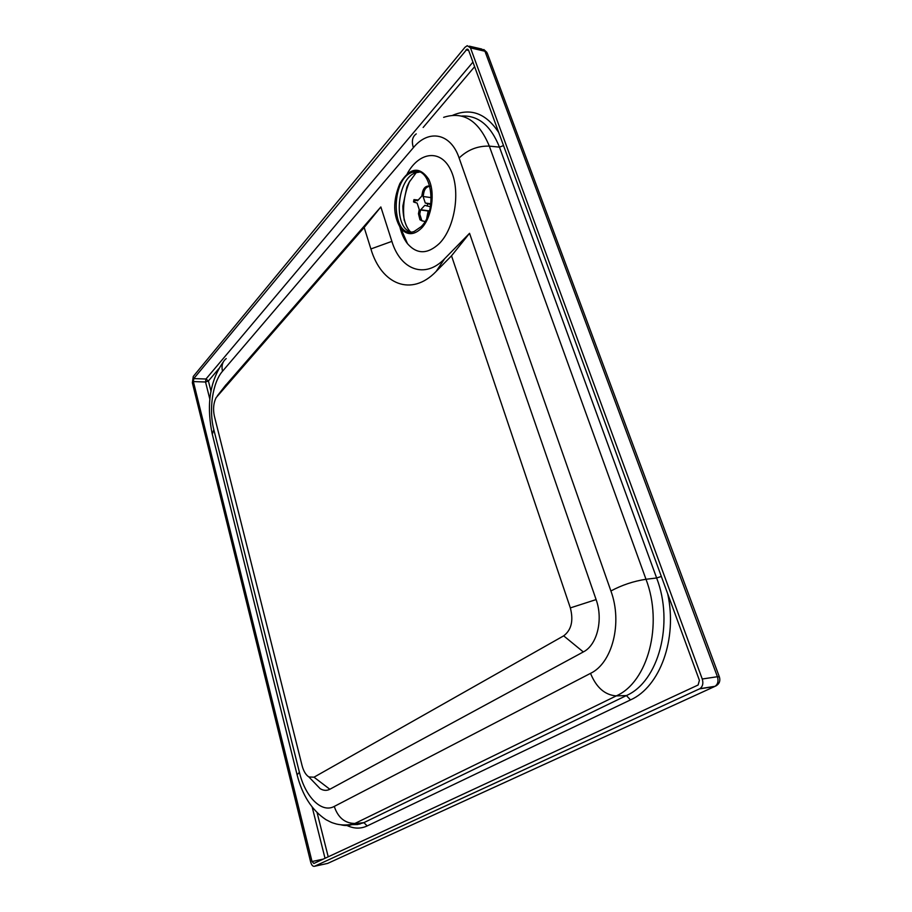 <?xml version="1.0" encoding="UTF-8"?>
<svg xmlns="http://www.w3.org/2000/svg" width="912" height="912" viewBox="0 0 912 912"><rect width="100%" height="100%" fill="white"/><g stroke="black" fill="none" stroke-linecap="round" stroke-linejoin="round"><path stroke-width="1.37" d="M421.264 226.586L414.23 231.42C391.168 240.369 389.743 178.171 412.885 172.117C431.182 164.662 438.319 209.965 421.264 226.586M364.173 227.464L370.899 248.953C381.296 284.43 411.426 297.164 436.118 271.457L451.52 255.816L570.342 607.905C573.637 620.673 571.414 629.987 563.673 635.846L314.002 777.195L308.894 776.956C305.828 774.949 303.559 771.176 302.089 765.647L214.354 416.054C212.906 409.192 213.488 403.07 216.087 397.689L364.173 227.464L380.851 206.956L391.875 241.372C400.414 269.804 424.946 279.368 444.6 258.757L469.543 233.312L596.106 599.594C603.448 619.727 597.086 645.103 583.315 651.943L329.848 789.268C326.758 790.875 323.532 790.681 320.169 788.698L313.135 781.367M451.52 255.816L469.543 233.312M224.842 386.243L380.851 206.956M421.72 227.966C414.105 235.353 407.162 235.535 400.881 228.536C393.004 215.996 392.662 201.005 399.855 183.574C409.773 167.5 419.326 165.961 428.526 178.969C435.514 192.295 431.969 217.25 421.72 227.966M407.254 173.679C419.098 151.734 440.667 148.861 450.631 169.803C460.879 190.391 455.054 227.669 439.459 243.39C427.671 254.38 417.035 254.494 407.527 243.743C404.13 239.446 401.599 233.951 399.958 227.282M351.61 824.414L357.584 824.528L363.922 822.613L626.396 695.56C658.498 681.72 674.299 623.591 656.64 577.991L499.457 147.128C490.781 125.491 478.15 115.129 461.563 116.052M313.853 863.482L312.029 861.532L193.367 381.581L193.789 378.583L467.035 49.134L468.574 50.183L699.401 680.341L698.125 685.003L313.853 863.482M314.549 866.275C312.919 866.662 311.642 865.283 310.696 862.148L192.364 382.789L193.264 376.451L465.029 47.242L467.252 45.68L470.478 47.88L702.251 679.007C703.517 683.362 702.742 686.576 699.926 688.674L314.549 866.275L327.67 863.402L714.689 686.497L699.538 688.879M413.945 199.625L413.524 201.894L414.721 202.384L415.142 200.116L413.945 199.625L417.821 199.967M415.142 200.116L417.536 200.788L421.8 196.103L422.587 191.885L423.898 192.25L423.111 196.479L425.277 203.023L427.705 203.718L427.272 206.009L424.832 205.314L420.546 209.977L419.771 214.16L418.46 213.773L419.246 209.589L417.115 203.057L414.721 202.384M418.46 213.773L419.976 219.781L422.427 221.023M424.969 221.57L421.846 220.67L419.771 214.16M427.272 206.009L430.373 206.75M430.749 204.448L427.705 203.718M423.898 192.25C424.867 188.488 426.884 186.515 429.974 186.322M429.917 186.139L429.039 186.014C425.801 185.945 423.658 187.906 422.587 191.885M431.216 194.872L430.703 197.562L423.111 196.479M425.277 203.023L430.84 203.798M420.546 209.977L428.138 211.003L426.793 218.093M429.484 210.638L428.138 211.003M404.29 220.544C402.397 206.91 404.244 193.743 409.819 181.043M414.812 172.425L415.393 171.638M419.395 172.129L416.214 172.642C396.845 177.373 392.65 228.068 411.13 232.013M409.203 231.922L408.405 230.782M415.621 173.303L417.502 171.695M370.899 248.953L391.875 241.372M436.118 271.457L444.6 258.757M570.342 607.905L596.106 599.594M563.673 635.846L583.315 651.943M314.002 777.195L329.848 789.268M217.375 395.819L225.982 384.784M297.095 774.801L299.398 772.27L213.807 429.598L212.314 434.283M213.807 429.598C208.62 409.75 212.576 382.47 222.505 371.252C221.263 365.746 222.505 361.528 226.222 358.576M222.505 371.252L413.387 147.653C411.415 141.246 412.372 136.663 416.248 133.882M413.387 147.653C428.56 128.98 450.756 132.924 459.124 158.015C467.639 149.773 477.717 145.806 489.334 146.125C478.686 120.532 463.456 110.945 443.642 117.34M459.124 158.015L610.903 590.976C621.847 585.094 633.544 581.183 645.992 579.268L489.334 146.125L499.457 147.128L503.527 145.589M610.903 590.976C622.714 622.805 612.34 663.104 590.531 673.352C596.3 687.5 604.884 695.024 616.261 695.902C647.839 682.187 663.366 624.515 645.992 579.268L656.64 577.991L661.348 576.452M590.531 673.352L334.259 806.425C338.044 817.688 344.93 823.354 354.905 823.456L616.261 695.902L626.396 695.56L630.511 699.903C659.923 686.964 677.673 638.776 667.687 593.758M341.077 824.87C345.591 825.976 349.934 825.622 354.141 823.81L363.922 822.613L367.16 825.953L630.511 699.903M334.259 806.425C321.514 813.493 305.189 796.7 299.398 772.27M359.921 824.083L356.17 823.627M346.959 825.485C353.924 828.791 360.65 828.951 367.16 825.953M498.75 132.571C486.153 113.407 470.809 107.65 452.717 115.288M474.628 66.69L423.145 127.475M218.857 368.642L208.403 380.988L211.048 391.51M317.125 812.763L328.217 856.813M209.92 399.467L205.542 382.003L208.403 380.988L205.975 379.016L472.94 62.107M325.025 858.295L312.223 807.257M193.367 381.581L205.542 382.003L205.975 379.016L193.789 378.583M323.281 859.104L312.029 861.532M468.688 50.491L465.998 49.875M716.387 685.676L715.076 686.303C719.158 684.388 720.594 681.275 719.397 676.955L717.413 676.715C718.679 681.025 717.904 684.217 715.076 686.303L699.926 688.674M719.306 676.715L487.35 53.42L484.956 51.243L717.413 676.715L702.251 679.007M469.361 46.17L481.707 49.043L484.956 51.243L470.478 47.88M429.94 186.219L429.039 186.014M412.885 172.117L416.214 172.642L409.055 182.4L406.912 186.971L402.865 206.055C402.956 217.957 405.452 226.529 410.377 231.762M308.894 776.956L320.169 788.698M400.881 228.536L407.527 243.743M363.136 822.977L354.141 823.81C348.11 825.269 342.262 825.36 336.608 824.072C332.048 822.647 333.108 823.411 325.915 819.637C311.836 810.198 302.203 795.15 297.016 774.482L212.131 433.565C207.457 409.99 207.48 384.545 223.372 361.825M351.986 824.619L357.584 824.528M468.038 49.362L467.035 49.134M486.94 52.44L483.805 49.51M419.976 219.781L421.846 220.67M428.948 210.866L421.355 209.84"/></g></svg>
